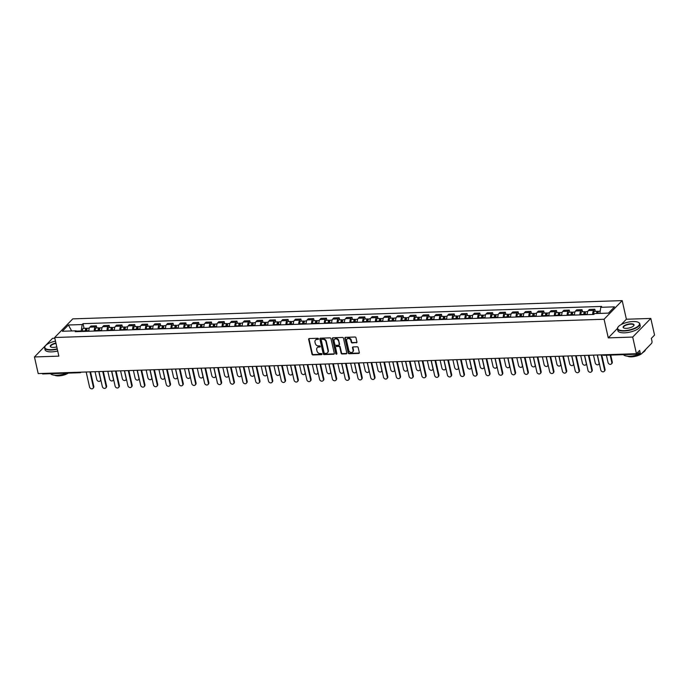 <?xml version="1.0" encoding="UTF-8"?>
<svg xmlns="http://www.w3.org/2000/svg" width="689" height="689" viewBox="0 0 689 689"><rect width="100%" height="100%" fill="white"/><g stroke="black" fill="none" stroke-linecap="round" stroke-linejoin="round"><path stroke-width="1.03" d="M318.516 338.816A0.629 0.517 -135.8 0 0 317.827 338.265L309.283 338.549A0.896 0.741 -135.8 0 0 308.663 339.393L311.988 354.155A0.896 0.741 -135.8 0 0 312.978 354.947L321.522 354.663A0.629 0.517 -135.8 0 0 321.263 353.517L320.161 353.552A2.877 2.368 -135.8 0 1 316.992 351.011L316.716 349.788A2.877 2.368 -135.8 0 1 317.224 347.695A2.877 2.368 -135.8 0 1 318.697 347.075L319.799 347.041A0.629 0.517 -135.8 0 0 319.541 345.887L318.439 345.93A2.877 2.368 -135.8 0 1 315.269 343.389L314.994 342.157A2.877 2.368 -135.8 0 1 315.51 340.065A2.877 2.368 -135.8 0 1 316.974 339.444L318.085 339.41A0.629 0.517 -135.8 0 0 318.516 338.816M356.299 342.812A0.896 0.741 -135.8 0 0 356.919 341.959L355.989 337.817A0.896 0.741 -135.8 0 0 354.999 337.024L345.508 337.343A0.896 0.741 -135.8 0 0 344.888 338.187L348.221 352.949A0.896 0.741 -135.8 0 0 349.202 353.741L358.693 353.431A0.896 0.741 -135.8 0 0 359.313 352.579L358.185 347.583A0.896 0.741 -135.8 0 0 357.195 346.782L353.138 346.92A0.896 0.741 -135.8 0 0 352.518 347.764L353.078 350.253A2.403 1.981 -135.8 0 1 348.772 350.391L346.584 340.676A2.403 1.981 -135.8 0 1 350.882 340.53L351.252 342.149A0.896 0.741 -135.8 0 0 352.243 342.941L356.661 342.433A0.896 0.741 -135.8 0 0 356.902 342.39M604.081 319.248L608.275 337.877L632.691 337.067L636.438 353.698L38.196 373.584L34.45 356.954L58.866 356.144L54.664 337.507L604.081 319.248L622.193 300.611L72.776 318.869L54.664 337.507M330.978 338.652A0.896 0.741 -135.8 0 0 329.988 337.86L320.497 338.17A0.896 0.741 -135.8 0 0 319.877 339.022L323.21 353.784A0.896 0.741 -135.8 0 0 324.192 354.577L333.683 354.258A0.896 0.741 -135.8 0 0 334.303 353.414L330.978 338.652M333.002 337.756L342.493 337.438A0.896 0.741 -135.8 0 1 343.484 338.239L346.808 353.001A0.896 0.741 -135.8 0 1 346.188 353.845L342.132 353.982A0.896 0.741 -135.8 0 1 341.141 353.19L339.789 347.196A0.896 0.741 -135.8 0 0 338.799 346.403L336.111 346.498A0.896 0.741 -135.8 0 0 335.491 347.342L336.895 353.578A0.629 0.517 -135.8 0 1 335.767 353.612L332.382 338.6A0.896 0.741 -135.8 0 1 333.002 337.756M632.691 337.067L650.804 318.43L654.55 335.061L651.346 338.359L651.932 340.943A1.834 0.818 88.1 0 1 651.579 343.363L641.33 353.913A1.834 0.818 88.1 0 1 641.011 354.068L603.9 355.309A1.834 0.818 -91.9 0 1 603.314 354.801M54.827 338.239L52.562 338.316L34.45 356.954M650.804 318.43L626.387 319.24L622.193 300.611M636.438 353.698L639.642 350.4L640.227 352.992A1.834 0.818 88.1 0 0 641.011 354.068M79.295 372.215A1.834 0.818 -91.9 0 0 79.89 372.723A1.834 1.834 0 0 0 81.138 372.172A1.834 1.507 -135.8 0 0 81.156 372.155L81.138 372.172A1.834 1.507 -135.8 0 1 80.2 372.568A1.834 0.818 -91.9 0 1 79.89 372.723L42.77 373.955A1.834 0.818 -91.9 0 1 42.184 373.447M94.281 331.056A4.212 1.878 -91.9 0 1 95.28 326.974L89.871 327.154A4.212 1.878 88.1 0 0 88.872 331.228M89.871 327.154L90.974 326.018L96.382 325.837L96.856 327.921M95.28 326.974L96.382 325.837M109.637 327.499L109.163 325.415L103.755 325.596L102.652 326.732A4.212 1.878 88.1 0 0 101.653 330.806M107.062 330.625A4.212 1.878 -91.9 0 1 108.061 326.552L109.163 325.415M122.418 327.068L121.944 324.984L116.536 325.165L115.433 326.302A4.212 1.878 88.1 0 0 114.434 330.384M119.843 330.203A4.212 1.878 -91.9 0 1 120.842 326.121L121.944 324.984M135.199 326.646L134.725 324.562L129.317 324.743L128.214 325.88A4.212 1.878 88.1 0 0 127.215 329.953M132.624 329.781A4.212 1.878 -91.9 0 1 133.623 325.699L134.725 324.562M147.971 326.224L147.506 324.14L142.098 324.321L140.995 325.458A4.212 1.878 88.1 0 0 139.996 329.531M145.405 329.351A4.212 1.878 -91.9 0 1 146.404 325.277L147.506 324.14M160.752 325.794L160.287 323.709L154.879 323.89L153.776 325.027A4.212 1.878 88.1 0 0 152.777 329.109M158.186 328.929A4.212 1.878 -91.9 0 1 159.185 324.846L160.287 323.709M173.533 325.372L173.068 323.287L167.66 323.468L166.557 324.605A4.212 1.878 88.1 0 0 165.558 328.679M170.967 328.507A4.212 1.878 -91.9 0 1 171.966 324.424L173.068 323.287M186.314 324.95L185.849 322.865L180.44 323.046L179.338 324.183A4.212 1.878 88.1 0 0 178.339 328.257M183.748 328.076A4.212 1.878 -91.9 0 1 184.747 324.002L185.849 322.865M199.095 324.519L198.63 322.435L193.221 322.616L192.119 323.752A4.212 1.878 88.1 0 0 191.12 327.835M196.529 327.654A4.212 1.878 -91.9 0 1 197.528 323.572L198.63 322.435M211.876 324.097L211.411 322.013L206.002 322.194L204.9 323.33A4.212 1.878 88.1 0 0 203.901 327.404M209.31 327.232A4.212 1.878 -91.9 0 1 210.309 323.15L211.411 322.013M224.657 323.675L224.192 321.591L218.783 321.772L217.681 322.908A4.212 1.878 88.1 0 0 216.682 326.982M222.091 326.801A4.212 1.878 -91.9 0 1 223.09 322.728L224.192 321.591M237.438 323.244L236.973 321.16L231.564 321.341L230.462 322.478A4.212 1.878 88.1 0 0 229.463 326.56M234.871 326.379A4.212 1.878 -91.9 0 1 235.871 322.297L236.973 321.16M250.219 322.822L249.754 320.738L244.345 320.919L243.243 322.056A4.212 1.878 88.1 0 0 242.244 326.138M247.652 325.957A4.212 1.878 -91.9 0 1 248.651 321.875L249.754 320.738M263 322.4L262.535 320.316L257.126 320.497L256.024 321.634A4.212 1.878 88.1 0 0 255.025 325.708M260.433 325.527A4.212 1.878 -91.9 0 1 261.432 321.453L262.535 320.316M275.781 321.97L275.316 319.885L269.907 320.066L268.805 321.203A4.212 1.878 88.1 0 0 267.806 325.286M273.206 325.105A4.212 1.878 -91.9 0 1 274.213 321.022L275.316 319.885M288.562 321.548L288.097 319.463L282.688 319.644L281.586 320.781A4.212 1.878 88.1 0 0 280.587 324.863M285.987 324.683A4.212 1.878 -91.9 0 1 286.994 320.6L288.097 319.463M301.343 321.126L300.878 319.041L295.469 319.222L294.367 320.359A4.212 1.878 88.1 0 0 293.368 324.433M298.768 324.252A4.212 1.878 -91.9 0 1 299.767 320.178L300.878 319.041M314.124 320.695L313.659 318.611L308.25 318.792L307.148 319.929A4.212 1.878 88.1 0 0 306.149 324.011M311.549 323.83A4.212 1.878 -91.9 0 1 312.548 319.748L313.659 318.611M326.905 320.273L326.44 318.189L321.031 318.37L319.929 319.507A4.212 1.878 88.1 0 0 318.929 323.589M324.33 323.408A4.212 1.878 -91.9 0 1 325.329 319.326L326.44 318.189M339.686 319.851L339.221 317.767L333.812 317.948L332.709 319.085A4.212 1.878 88.1 0 0 331.71 323.158M337.11 322.977A4.212 1.878 -91.9 0 1 338.11 318.904L339.221 317.767M352.467 319.42L352.001 317.336L346.593 317.517L345.49 318.654A4.212 1.878 88.1 0 0 344.491 322.736M349.891 322.555A4.212 1.878 -91.9 0 1 350.89 318.473L352.001 317.336M365.248 318.998L364.782 316.914L359.374 317.095L358.271 318.232A4.212 1.878 88.1 0 0 357.272 322.314M362.672 322.133A4.212 1.878 -91.9 0 1 363.671 318.051L364.782 316.914M378.028 318.576L377.563 316.492L372.155 316.673L371.052 317.81A4.212 1.878 88.1 0 0 370.053 321.884M375.453 321.703A4.212 1.878 -91.9 0 1 376.452 317.629L377.563 316.492M390.809 318.146L390.344 316.062L384.936 316.242L383.833 317.379A4.212 1.878 88.1 0 0 382.834 321.462M388.234 321.281A4.212 1.878 -91.9 0 1 389.233 317.198L390.344 316.062M403.59 317.724L403.125 315.64L397.717 315.82L396.614 316.957A4.212 1.878 88.1 0 0 395.615 321.04M401.015 320.859A4.212 1.878 -91.9 0 1 402.014 316.776L403.125 315.64M416.371 317.302L415.906 315.217L410.498 315.398L409.395 316.535A4.212 1.878 88.1 0 0 408.388 320.609M413.796 320.428A4.212 1.878 -91.9 0 1 414.795 316.354L415.906 315.217M429.152 316.871L428.687 314.787L423.279 314.968L422.168 316.105A4.212 1.878 88.1 0 0 421.168 320.187M426.577 320.006A4.212 1.878 -91.9 0 1 427.576 315.924L428.687 314.787M441.933 316.449L441.468 314.365L436.059 314.546L434.948 315.683A4.212 1.878 88.1 0 0 433.949 319.765M439.358 319.584A4.212 1.878 -91.9 0 1 440.357 315.502L441.468 314.365M454.714 316.027L454.249 313.943L448.84 314.124L447.729 315.261A4.212 1.878 88.1 0 0 446.73 319.334M452.139 319.153A4.212 1.878 -91.9 0 1 453.138 315.08L454.249 313.943M467.495 315.596L467.03 313.512L461.621 313.693L460.51 314.83A4.212 1.878 88.1 0 0 459.511 318.912M464.92 318.731A4.212 1.878 -91.9 0 1 465.919 314.649L467.03 313.512M480.276 315.174L479.811 313.09L474.402 313.271L473.291 314.408A4.212 1.878 88.1 0 0 472.292 318.49M477.701 318.309A4.212 1.878 -91.9 0 1 478.7 314.227L479.811 313.09M493.057 314.752L492.592 312.668L487.183 312.849L486.072 313.986A4.212 1.878 88.1 0 0 485.073 318.06M490.482 317.879A4.212 1.878 -91.9 0 1 491.481 313.805L492.592 312.668M505.838 314.322L505.373 312.238L499.964 312.418L498.853 313.555A4.212 1.878 88.1 0 0 497.854 317.638M503.263 317.457A4.212 1.878 -91.9 0 1 504.262 313.374L505.373 312.238M518.619 313.9L518.154 311.816L512.745 311.996L511.634 313.133A4.212 1.878 88.1 0 0 510.635 317.216M516.044 317.035A4.212 1.878 -91.9 0 1 517.043 312.952L518.154 311.816M531.4 313.478L530.926 311.394L525.526 311.574L524.415 312.711A4.212 1.878 88.1 0 0 523.416 316.785M528.825 316.604A4.212 1.878 -91.9 0 1 529.824 312.53L530.926 311.394M544.181 313.047L543.707 310.963L538.307 311.144L537.196 312.281A4.212 1.878 88.1 0 0 536.197 316.363M541.606 316.182A4.212 1.878 -91.9 0 1 542.605 312.1L543.707 310.963M556.962 312.625L556.488 310.541L551.088 310.722L549.977 311.859A4.212 1.878 88.1 0 0 548.978 315.941M554.387 315.76A4.212 1.878 -91.9 0 1 555.386 311.678L556.488 310.541M569.743 312.203L569.269 310.119L563.869 310.3L562.758 311.437A4.212 1.878 88.1 0 0 561.759 315.51M567.168 315.329A4.212 1.878 -91.9 0 1 568.167 311.256L569.269 310.119M582.524 311.772L582.05 309.688L576.65 309.869L575.539 311.006A4.212 1.878 88.1 0 0 574.54 315.088M579.949 314.907A4.212 1.878 -91.9 0 1 580.948 310.825L582.05 309.688M595.305 311.35L594.831 309.266L589.431 309.447L588.32 310.584A4.212 1.878 88.1 0 0 587.321 314.666M592.729 314.485A4.212 1.878 -91.9 0 1 593.729 310.403L594.831 309.266M81.362 331.478L81.242 330.953L76.436 331.108M77.047 331.624L76.083 330.806L62.32 331.271L68.4 325.001L82.163 324.545L81.242 330.953M599.895 313.4L600.774 307.311L601.626 306.433L83.016 323.675L82.163 324.545M600.774 307.311L614.536 306.846L608.447 313.116L594.685 313.573L593.832 314.442L75.23 331.685L76.083 330.806M608.275 337.877L617.439 328.455M621.245 324.536L626.387 319.24M84.075 328.343L83.016 323.675M68.4 325.001L71.656 330.953M318.525 339.031A0.629 0.517 -135.8 0 1 318.447 339.04L317.336 339.074A2.877 2.368 -135.8 0 0 315.872 339.694A2.877 2.368 -135.8 0 0 315.7 339.892M317.422 347.523A2.877 2.368 -135.8 0 1 317.586 347.325A2.877 2.368 -135.8 0 1 319.059 346.705L320.161 346.662A0.629 0.517 -135.8 0 0 320.247 346.653M309.042 338.592A0.896 0.741 -135.8 0 0 309.025 339.022L312.35 353.784A0.896 0.741 -135.8 0 0 313.34 354.577L321.884 354.292A0.629 0.517 -135.8 0 0 321.961 354.284M320.264 338.221A0.896 0.741 -135.8 0 0 320.239 338.643L323.572 353.414A0.896 0.741 -135.8 0 0 324.553 354.206L334.044 353.888A0.896 0.741 -135.8 0 0 334.286 353.845M321.642 339.289A0.629 0.517 -135.8 0 0 321.212 339.884L324.131 352.846A0.629 0.517 -135.8 0 0 324.82 353.397L325.983 353.362A2.877 2.368 -135.8 0 0 327.456 352.742A2.877 2.368 -135.8 0 0 327.973 350.649L325.975 341.796A2.877 2.368 -135.8 0 0 322.805 339.255L321.642 339.289L322.004 338.919A0.629 0.517 -135.8 0 0 321.565 339.298M327.628 352.544A2.877 2.368 -135.8 0 0 327.818 352.363A2.877 2.368 -135.8 0 0 328.334 350.279L327.973 350.649M322.004 338.919L323.167 338.876A2.877 2.368 -135.8 0 1 326.336 341.417L328.334 350.279M335.87 346.541A0.896 0.741 -135.8 0 1 336.473 346.119L339.16 346.033A0.896 0.741 -135.8 0 1 340.151 346.825L341.503 352.811A0.896 0.741 -135.8 0 0 342.493 353.603L346.55 353.474A0.896 0.741 -135.8 0 0 346.791 353.423M332.77 337.808A0.896 0.741 -135.8 0 0 332.744 338.23L336.129 353.242A0.629 0.517 -135.8 0 0 336.904 353.784M338.394 340.986A2.403 1.981 -135.8 0 0 334.087 341.133L334.863 344.552A0.896 0.741 -135.8 0 0 335.844 345.344L338.54 345.258A0.896 0.741 -135.8 0 0 339.16 344.414L338.755 340.616A2.403 1.981 -135.8 0 0 334.708 339.212M339.143 344.836A0.896 0.741 -135.8 0 0 339.522 344.035L339.16 344.414M338.755 340.616L339.522 344.035M347.204 338.755A2.403 1.981 -135.8 0 1 351.252 340.159L351.614 341.778A0.896 0.741 -135.8 0 0 352.604 342.571L356.661 342.433M352.811 351.795A2.403 1.981 -135.8 0 0 353.44 349.874L353.078 350.253M352.897 346.972A0.896 0.741 -135.8 0 0 352.88 347.394L353.44 349.874M345.275 337.386A0.896 0.741 -135.8 0 0 345.249 337.817L348.582 352.579A0.896 0.741 -135.8 0 0 349.564 353.371L359.055 353.061A0.896 0.741 -135.8 0 0 359.296 353.009M86.857 331.297L86.814 330.858A2.291 1.016 -91.9 0 1 87.736 328.222L89.269 328.171M95.03 371.69L96.796 379.536A2.101 1.731 -135.8 0 0 100.568 379.406L98.803 371.569M86.004 331.331L85.944 330.729A1.102 0.491 -91.9 0 1 86.383 329.463A1.102 0.491 -91.9 0 1 86.814 329.945M85.47 331.349L85.427 330.909A2.291 1.016 -91.9 0 1 86.349 328.274A2.291 1.016 -91.9 0 1 87.064 328.868M82.516 331.443L82.473 331.004A2.291 1.016 -91.9 0 1 83.395 328.369L86.349 328.274M100.887 380.147A2.101 1.731 44.2 0 1 100.663 380.449L100.189 380.939M90.517 371.845L93.79 386.374A2.101 1.731 44.2 0 1 93.42 387.907L92.946 388.389A2.101 1.731 -135.8 0 0 93.325 386.865L89.94 371.862M86.177 371.991L89.553 386.985A2.101 1.731 -135.8 0 0 92.946 388.389M99.638 330.875L99.595 330.436A2.291 1.016 -91.9 0 1 100.516 327.8L102.05 327.749M107.811 371.268L109.577 379.105A2.101 1.731 -135.8 0 0 113.349 378.984L111.584 371.147M98.785 330.901L98.725 330.298A1.102 0.491 -91.9 0 1 99.164 329.032A1.102 0.491 -91.9 0 1 99.595 329.523M98.251 330.918L98.208 330.479A2.291 1.016 -91.9 0 1 99.13 327.843A2.291 1.016 -91.9 0 1 99.845 328.438M95.297 331.021L95.254 330.582A2.291 1.016 -91.9 0 1 96.176 327.947L99.13 327.843M113.668 379.725A2.101 1.731 44.2 0 1 113.444 380.027L112.97 380.509M112.419 330.453L112.376 330.014A2.291 1.016 -91.9 0 1 113.297 327.37L114.83 327.327M120.592 370.846L122.358 378.683A2.101 1.731 -135.8 0 0 126.13 378.554L124.364 370.716M111.566 330.479L111.506 329.876A1.102 0.491 -91.9 0 1 111.945 328.61A1.102 0.491 -91.9 0 1 112.376 329.101M111.032 330.496L110.989 330.057A2.291 1.016 -91.9 0 1 111.911 327.421A2.291 1.016 -91.9 0 1 112.626 328.016M108.078 330.591L108.035 330.152A2.291 1.016 -91.9 0 1 108.957 327.516L111.911 327.421M126.449 379.303A2.101 1.731 44.2 0 1 126.225 379.605L125.751 380.087M125.2 330.022L125.157 329.583A2.291 1.016 -91.9 0 1 126.078 326.948L127.611 326.896M133.373 370.415L135.139 378.261A2.101 1.731 -135.8 0 0 138.911 378.132L137.145 370.294M124.347 330.057L124.287 329.454A1.102 0.491 -91.9 0 1 124.726 328.188A1.102 0.491 -91.9 0 1 125.157 328.67M123.813 330.074L123.77 329.635A2.291 1.016 -91.9 0 1 124.692 326.999A2.291 1.016 -91.9 0 1 125.407 327.594M120.859 330.169L120.816 329.73A2.291 1.016 -91.9 0 1 121.738 327.094L124.692 326.999M139.23 378.872A2.101 1.731 44.2 0 1 139.006 379.174L138.532 379.665M103.298 371.423L106.571 385.952A2.101 1.731 44.2 0 1 106.201 387.485L105.727 387.967A2.101 1.731 -135.8 0 0 106.106 386.434L102.721 371.44M98.958 371.56L102.334 386.563A2.101 1.731 -135.8 0 0 105.727 387.967M116.079 370.992L119.352 385.53A2.101 1.731 44.2 0 1 118.982 387.054L118.508 387.545A2.101 1.731 -135.8 0 0 118.887 386.012L115.502 371.009M111.739 371.138L115.115 386.141A2.101 1.731 -135.8 0 0 118.508 387.545M128.86 370.57L132.133 385.099A2.101 1.731 44.2 0 1 131.763 386.632L131.289 387.115A2.101 1.731 -135.8 0 0 131.668 385.59L128.283 370.587M124.52 370.716L127.896 385.711A2.101 1.731 -135.8 0 0 131.289 387.115M55.482 341.15A11.17 3.936 -12.7 0 0 45.319 345.947A11.17 3.936 -12.7 0 0 51.313 349.676A11.17 3.936 -12.7 0 0 57.213 348.823M57.29 349.168A11.446 4.039 167.3 0 1 51.262 350.038A11.446 4.039 167.3 0 1 44.63 347.893A11.446 4.039 167.3 0 1 45.121 346.222A11.446 4.039 167.3 0 1 45.224 346.085M56.782 346.894A5.581 1.972 167.3 0 1 53.527 347.402A5.581 1.972 167.3 0 1 50.848 346.989A5.581 1.972 167.3 0 1 55.921 343.079M55.998 343.423A5.305 1.869 -12.7 0 0 50.616 346.541A5.305 1.869 -12.7 0 0 51.012 347.067M66.893 373.154A11.446 4.039 167.3 0 1 56.946 375.272A11.446 4.039 167.3 0 1 50.581 373.696M68.271 373.111A8.242 2.902 167.3 0 1 58.651 375.884A8.242 2.902 167.3 0 1 54.595 375.212M57.704 351.002A11.446 4.039 167.3 0 1 51.675 351.872A11.446 4.039 167.3 0 1 45.043 349.728L44.63 347.893M624.156 330.634A11.17 3.936 -12.7 0 0 636.49 327.301A11.17 3.936 -12.7 0 0 638.341 322.357A11.17 3.936 -12.7 0 0 632.993 321.53A11.17 3.936 -12.7 0 0 618.162 326.905A11.17 3.936 -12.7 0 0 624.156 330.634M638.488 322.443A11.446 4.039 167.3 0 1 638.634 322.521A11.446 4.039 167.3 0 1 639.797 323.821A11.446 4.039 167.3 0 1 624.105 330.996A11.446 4.039 167.3 0 1 617.473 328.851A11.446 4.039 167.3 0 1 617.964 327.18A11.446 4.039 167.3 0 1 618.067 327.042M626.37 328.36A5.581 1.972 167.3 0 1 623.691 327.947A5.581 1.972 167.3 0 1 624.622 325.475A5.581 1.972 167.3 0 1 630.788 323.804A5.581 1.972 167.3 0 1 633.785 325.673A5.581 1.972 167.3 0 1 626.37 328.36M633.673 325.811A5.305 1.869 -12.7 0 0 633.811 325.165A5.305 1.869 -12.7 0 0 630.736 324.174A5.305 1.869 -12.7 0 0 623.45 327.499A5.305 1.869 -12.7 0 0 623.855 328.024M645.498 349.624A11.446 4.039 167.3 0 1 642.337 352.871M639.736 354.112A11.446 4.039 167.3 0 1 629.789 356.23A11.446 4.039 167.3 0 1 623.424 354.654M642.518 352.768A8.242 2.902 167.3 0 1 641.313 353.931M641.158 354.034A8.242 2.902 167.3 0 1 631.494 356.842A8.242 2.902 167.3 0 1 627.438 356.17M639.797 323.821L640.21 325.656A11.446 4.039 167.3 0 1 624.518 332.83A11.446 4.039 167.3 0 1 617.887 330.686L617.473 328.851M137.981 329.6L137.938 329.161A2.291 1.016 -91.9 0 1 138.859 326.526L140.392 326.474M146.154 369.993L147.92 377.83A2.101 1.731 -135.8 0 0 151.692 377.71L149.926 369.872M137.128 329.626L137.068 329.023A1.102 0.491 -91.9 0 1 137.507 327.757A1.102 0.491 -91.9 0 1 137.938 328.248M136.594 329.643L136.551 329.204A2.291 1.016 -91.9 0 1 137.473 326.569A2.291 1.016 -91.9 0 1 138.188 327.163M133.64 329.747L133.597 329.308A2.291 1.016 -91.9 0 1 134.519 326.672L137.473 326.569M152.011 378.45A2.101 1.731 44.2 0 1 151.787 378.752L151.313 379.234M150.762 329.178L150.719 328.739A2.291 1.016 -91.9 0 1 151.64 326.095L153.173 326.052M158.935 369.571L160.701 377.408A2.101 1.731 -135.8 0 0 164.473 377.279L162.707 369.442M149.909 329.204L149.849 328.601A1.102 0.491 -91.9 0 1 150.288 327.335A1.102 0.491 -91.9 0 1 150.719 327.826M149.367 329.221L149.332 328.782A2.291 1.016 -91.9 0 1 150.254 326.147A2.291 1.016 -91.9 0 1 150.969 326.741M146.421 329.316L146.378 328.877A2.291 1.016 -91.9 0 1 147.3 326.241L150.254 326.147M164.792 378.028A2.101 1.731 44.2 0 1 164.568 378.33L164.094 378.812M141.641 370.148L144.914 384.677A2.101 1.731 44.2 0 1 144.544 386.21L144.07 386.693A2.101 1.731 -135.8 0 0 144.449 385.16L141.064 370.165M137.3 370.286L140.677 385.289A2.101 1.731 -135.8 0 0 144.07 386.693M154.422 369.717L157.695 384.255A2.101 1.731 44.2 0 1 157.325 385.78L156.851 386.271A2.101 1.731 -135.8 0 0 157.23 384.738L153.845 369.735M150.073 369.864L153.458 384.867A2.101 1.731 -135.8 0 0 156.851 386.271M163.543 328.748L163.5 328.308A2.291 1.016 -91.9 0 1 164.421 325.673L165.954 325.621M171.716 369.14L173.482 376.986A2.101 1.731 -135.8 0 0 177.254 376.857L175.488 369.02M162.69 328.782L162.63 328.179A1.102 0.491 -91.9 0 1 163.069 326.913A1.102 0.491 -91.9 0 1 163.5 327.396M162.148 328.799L162.113 328.36A2.291 1.016 -91.9 0 1 163.035 325.725A2.291 1.016 -91.9 0 1 163.749 326.319M159.202 328.894L159.159 328.455A2.291 1.016 -91.9 0 1 160.081 325.819L163.035 325.725M177.573 377.598A2.101 1.731 44.2 0 1 177.349 377.899L176.875 378.39M167.203 369.295L170.476 383.825A2.101 1.731 44.2 0 1 170.105 385.358L169.632 385.84A2.101 1.731 -135.8 0 0 170.011 384.316L166.626 369.313M162.854 369.442L166.238 384.436A2.101 1.731 -135.8 0 0 169.632 385.84M176.324 328.326L176.281 327.886A2.291 1.016 -91.9 0 1 177.202 325.251L178.735 325.199M184.497 368.718L186.263 376.556A2.101 1.731 -135.8 0 0 190.035 376.435L188.269 368.598M175.471 328.352L175.411 327.749A1.102 0.491 -91.9 0 1 175.85 326.483A1.102 0.491 -91.9 0 1 176.281 326.974M174.928 328.369L174.894 327.93A2.291 1.016 -91.9 0 1 175.816 325.294A2.291 1.016 -91.9 0 1 176.53 325.888M171.983 328.472L171.94 328.033A2.291 1.016 -91.9 0 1 172.861 325.397L175.816 325.294M190.353 377.176A2.101 1.731 44.2 0 1 190.13 377.477L189.656 377.96M179.984 368.873L183.257 383.403A2.101 1.731 44.2 0 1 182.886 384.936L182.413 385.418A2.101 1.731 -135.8 0 0 182.792 383.885L179.407 368.891M175.635 369.011L179.019 384.014A2.101 1.731 -135.8 0 0 182.413 385.418M189.105 327.904L189.062 327.464A2.291 1.016 -91.9 0 1 189.983 324.82L191.516 324.777M197.278 368.296L199.043 376.134A2.101 1.731 -135.8 0 0 202.816 376.005L201.05 368.167M188.243 327.93L188.192 327.327A1.102 0.491 -91.9 0 1 188.631 326.061A1.102 0.491 -91.9 0 1 189.062 326.552M187.709 327.947L187.675 327.508A2.291 1.016 -91.9 0 1 188.597 324.872A2.291 1.016 -91.9 0 1 189.311 325.466M184.764 328.042L184.721 327.602A2.291 1.016 -91.9 0 1 185.642 324.967L188.597 324.872M203.134 376.754A2.101 1.731 44.2 0 1 202.91 377.055L202.437 377.538M192.765 368.443L196.038 382.981A2.101 1.731 44.2 0 1 195.667 384.505L195.194 384.996A2.101 1.731 -135.8 0 0 195.573 383.463L192.188 368.46M188.416 368.589L191.8 383.592A2.101 1.731 -135.8 0 0 195.194 384.996M201.886 327.473L201.843 327.034A2.291 1.016 -91.9 0 1 202.764 324.398L204.297 324.347M210.059 367.866L211.824 375.712A2.101 1.731 -135.8 0 0 215.597 375.583L213.831 367.745M201.024 327.508L200.973 326.905A1.102 0.491 -91.9 0 1 201.412 325.639A1.102 0.491 -91.9 0 1 201.843 326.121M200.49 327.525L200.456 327.086A2.291 1.016 -91.9 0 1 201.377 324.45A2.291 1.016 -91.9 0 1 202.092 325.044M197.545 327.619L197.502 327.18A2.291 1.016 -91.9 0 1 198.423 324.545L201.377 324.45M215.915 376.323A2.101 1.731 44.2 0 1 215.691 376.625L215.218 377.116M205.546 368.021L208.819 382.55A2.101 1.731 44.2 0 1 208.448 384.083L207.975 384.565A2.101 1.731 -135.8 0 0 208.354 383.041L204.969 368.038M201.197 368.167L204.581 383.162A2.101 1.731 -135.8 0 0 207.975 384.565M214.667 327.051L214.623 326.612A2.291 1.016 -91.9 0 1 215.545 323.976L217.078 323.925M222.84 367.444L224.605 375.281A2.101 1.731 -135.8 0 0 228.378 375.161L226.612 367.323M213.805 327.077L213.754 326.474A1.102 0.491 -91.9 0 1 214.193 325.208A1.102 0.491 -91.9 0 1 214.623 325.699M213.271 327.094L213.237 326.655A2.291 1.016 -91.9 0 1 214.158 324.019A2.291 1.016 -91.9 0 1 214.873 324.614M210.326 327.197L210.283 326.758A2.291 1.016 -91.9 0 1 211.204 324.123L214.158 324.019M228.696 375.901A2.101 1.731 44.2 0 1 228.472 376.203L227.999 376.685M218.327 367.599L221.6 382.128A2.101 1.731 44.2 0 1 221.229 383.661L220.756 384.143A2.101 1.731 -135.8 0 0 221.126 382.61L217.75 367.616M213.978 367.737L217.362 382.739A2.101 1.731 -135.8 0 0 220.756 384.143M227.448 326.629L227.404 326.19A2.291 1.016 -91.9 0 1 228.326 323.554L229.859 323.503M235.621 367.022L237.386 374.859A2.101 1.731 -135.8 0 0 241.159 374.73L239.393 366.892M226.586 326.655L226.535 326.052A1.102 0.491 -91.9 0 1 226.974 324.786A1.102 0.491 -91.9 0 1 227.404 325.277M226.052 326.672L226.018 326.233A2.291 1.016 -91.9 0 1 226.939 323.597A2.291 1.016 -91.9 0 1 227.654 324.192M223.107 326.767L223.064 326.328A2.291 1.016 -91.9 0 1 223.985 323.692L226.939 323.597M241.477 375.479A2.101 1.731 44.2 0 1 241.253 375.781L240.78 376.263M231.108 367.168L234.381 381.706A2.101 1.731 44.2 0 1 234.01 383.23L233.537 383.721A2.101 1.731 -135.8 0 0 233.907 382.188L230.531 367.185M226.759 367.315L230.143 382.317A2.101 1.731 -135.8 0 0 233.537 383.721M240.228 326.198L240.185 325.759A2.291 1.016 -91.9 0 1 241.107 323.124L242.64 323.072M248.402 366.6L250.167 374.437A2.101 1.731 -135.8 0 0 253.94 374.308L252.174 366.47M239.367 326.233L239.316 325.63A1.102 0.491 -91.9 0 1 239.755 324.364A1.102 0.491 -91.9 0 1 240.185 324.846M238.833 326.25L238.799 325.811A2.291 1.016 -91.9 0 1 239.72 323.175A2.291 1.016 -91.9 0 1 240.435 323.77M235.888 326.345L235.845 325.906A2.291 1.016 -91.9 0 1 236.766 323.27L239.72 323.175M254.258 375.049A2.101 1.731 44.2 0 1 254.034 375.35L253.561 375.841M243.889 366.746L247.162 381.275A2.101 1.731 44.2 0 1 246.791 382.808L246.317 383.291A2.101 1.731 -135.8 0 0 246.688 381.766L243.312 366.763M239.539 366.892L242.924 381.887A2.101 1.731 -135.8 0 0 246.317 383.291M253.009 325.776L252.966 325.337A2.291 1.016 -91.9 0 1 253.888 322.702L255.421 322.65M261.183 366.169L262.948 374.006A2.101 1.731 -135.8 0 0 266.721 373.886L264.955 366.048M252.148 325.802L252.096 325.199A1.102 0.491 -91.9 0 1 252.536 323.933A1.102 0.491 -91.9 0 1 252.966 324.424M251.614 325.819L251.58 325.38A2.291 1.016 -91.9 0 1 252.501 322.745A2.291 1.016 -91.9 0 1 253.216 323.339M248.669 325.923L248.626 325.484A2.291 1.016 -91.9 0 1 249.547 322.848L252.501 322.745M267.039 374.627A2.101 1.731 44.2 0 1 266.815 374.928L266.342 375.41M256.67 366.324L259.942 380.853A2.101 1.731 44.2 0 1 259.572 382.386L259.098 382.869A2.101 1.731 -135.8 0 0 259.469 381.336L256.093 366.341M252.32 366.462L255.705 381.465A2.101 1.731 -135.8 0 0 259.098 382.869M265.79 325.354L265.747 324.915A2.291 1.016 -91.9 0 1 266.669 322.28L268.202 322.228M273.964 365.747L275.729 373.584A2.101 1.731 -135.8 0 0 279.501 373.455L277.736 365.618M264.929 325.38L264.877 324.777A1.102 0.491 -91.9 0 1 265.317 323.511A1.102 0.491 -91.9 0 1 265.747 324.002M264.395 325.397L264.352 324.958A2.291 1.016 -91.9 0 1 265.274 322.323A2.291 1.016 -91.9 0 1 265.997 322.917M261.45 325.492L261.407 325.053A2.291 1.016 -91.9 0 1 262.328 322.418L265.274 322.323M279.82 374.205A2.101 1.731 44.2 0 1 279.596 374.506L279.123 374.988M269.451 365.893L272.723 380.431A2.101 1.731 44.2 0 1 272.353 381.956L271.879 382.447A2.101 1.731 -135.8 0 0 272.25 380.914L268.874 365.911M265.101 366.04L268.486 381.043A2.101 1.731 -135.8 0 0 271.879 382.447M278.571 324.924L278.528 324.485A2.291 1.016 -91.9 0 1 279.45 321.849L280.983 321.797M286.745 365.325L288.51 373.162A2.101 1.731 -135.8 0 0 292.282 373.033L290.517 365.196M277.71 324.958L277.658 324.355A1.102 0.491 -91.9 0 1 278.098 323.089A1.102 0.491 -91.9 0 1 278.528 323.572M277.176 324.975L277.133 324.536A2.291 1.016 -91.9 0 1 278.055 321.901A2.291 1.016 -91.9 0 1 278.778 322.495M274.231 325.07L274.188 324.631A2.291 1.016 -91.9 0 1 275.109 321.996L278.055 321.901M292.601 373.774A2.101 1.731 44.2 0 1 292.377 374.075L291.903 374.566M282.232 365.471L285.504 380.001A2.101 1.731 44.2 0 1 285.134 381.534L284.66 382.016A2.101 1.731 -135.8 0 0 285.031 380.492L281.655 365.489M277.882 365.618L281.267 380.612A2.101 1.731 -135.8 0 0 284.66 382.016M291.352 324.502L291.309 324.063A2.291 1.016 -91.9 0 1 292.231 321.427L293.764 321.375M299.526 364.894L301.291 372.732A2.101 1.731 -135.8 0 0 305.063 372.611L303.289 364.774M290.491 324.528L290.439 323.925A1.102 0.491 -91.9 0 1 290.879 322.659A1.102 0.491 -91.9 0 1 291.309 323.15M289.957 324.545L289.914 324.106A2.291 1.016 -91.9 0 1 290.836 321.47A2.291 1.016 -91.9 0 1 291.559 322.064M287.012 324.648L286.968 324.209A2.291 1.016 -91.9 0 1 287.89 321.574L290.836 321.47M305.382 373.352A2.101 1.731 44.2 0 1 305.158 373.653L304.684 374.136M295.013 365.049L298.285 379.579A2.101 1.731 44.2 0 1 297.915 381.112L297.441 381.594A2.101 1.731 -135.8 0 0 297.812 380.061L294.436 365.067M290.663 365.187L294.048 380.19A2.101 1.731 -135.8 0 0 297.441 381.594M304.133 324.08L304.09 323.641A2.291 1.016 -91.9 0 1 305.012 321.005L306.545 320.953M312.306 364.472L314.072 372.31A2.101 1.731 -135.8 0 0 317.844 372.181L316.07 364.343M303.272 324.106L303.22 323.503A1.102 0.491 -91.9 0 1 303.66 322.237A1.102 0.491 -91.9 0 1 304.09 322.728M302.738 324.123L302.695 323.684A2.291 1.016 -91.9 0 1 303.616 321.048A2.291 1.016 -91.9 0 1 304.34 321.642M299.793 324.218L299.749 323.778A2.291 1.016 -91.9 0 1 300.671 321.143L303.616 321.048M318.163 372.93A2.101 1.731 44.2 0 1 317.939 373.231L317.465 373.714M307.794 364.619L311.066 379.157A2.101 1.731 44.2 0 1 310.696 380.681L310.222 381.172A2.101 1.731 -135.8 0 0 310.593 379.639L307.216 364.636M303.444 364.765L306.829 379.768A2.101 1.731 -135.8 0 0 310.222 381.172M316.914 323.649L316.871 323.21A2.291 1.016 -91.9 0 1 317.793 320.574L319.326 320.523M325.087 364.05L326.853 371.888A2.101 1.731 -135.8 0 0 330.625 371.759L328.851 363.921M316.053 323.684L316.001 323.081A1.102 0.491 -91.9 0 1 316.44 321.815A1.102 0.491 -91.9 0 1 316.871 322.297M315.519 323.701L315.476 323.262A2.291 1.016 -91.9 0 1 316.397 320.626A2.291 1.016 -91.9 0 1 317.121 321.22M312.573 323.796L312.53 323.356A2.291 1.016 -91.9 0 1 313.452 320.721L316.397 320.626M330.944 372.499A2.101 1.731 44.2 0 1 330.72 372.801L330.246 373.292M320.574 364.197L323.847 378.735A2.101 1.731 44.2 0 1 323.477 380.259L323.003 380.741A2.101 1.731 -135.8 0 0 323.374 379.217L319.997 364.214M316.225 364.343L319.61 379.338A2.101 1.731 -135.8 0 0 323.003 380.741M329.695 323.227L329.652 322.788A2.291 1.016 -91.9 0 1 330.574 320.152L332.107 320.101M337.868 363.62L339.634 371.457A2.101 1.731 -135.8 0 0 343.406 371.337L341.632 363.499M328.834 323.253L328.782 322.65A1.102 0.491 -91.9 0 1 329.221 321.384A1.102 0.491 -91.9 0 1 329.652 321.875M328.3 323.27L328.257 322.831A2.291 1.016 -91.9 0 1 329.178 320.196A2.291 1.016 -91.9 0 1 329.902 320.79M325.354 323.374L325.311 322.934A2.291 1.016 -91.9 0 1 326.233 320.299L329.178 320.196M343.725 372.077A2.101 1.731 44.2 0 1 343.501 372.379L343.027 372.861M333.355 363.775L336.628 378.304A2.101 1.731 44.2 0 1 336.258 379.837L335.784 380.319A2.101 1.731 -135.8 0 0 336.154 378.786L332.778 363.792M329.006 363.913L332.391 378.916A2.101 1.731 -135.8 0 0 335.784 380.319M342.476 322.805L342.433 322.366A2.291 1.016 -91.9 0 1 343.355 319.73L344.888 319.679M350.649 363.198L352.415 371.035A2.101 1.731 -135.8 0 0 356.187 370.906L354.413 363.069M341.615 322.831L341.563 322.228A1.102 0.491 -91.9 0 1 342.002 320.962A1.102 0.491 -91.9 0 1 342.433 321.453M341.081 322.848L341.038 322.409A2.291 1.016 -91.9 0 1 341.959 319.774A2.291 1.016 -91.9 0 1 342.683 320.368M338.135 322.943L338.092 322.504A2.291 1.016 -91.9 0 1 339.014 319.868L341.959 319.774M356.506 371.655A2.101 1.731 44.2 0 1 356.282 371.957L355.808 372.439M346.136 363.344L349.409 377.882A2.101 1.731 44.2 0 1 349.039 379.406L348.565 379.897A2.101 1.731 -135.8 0 0 348.935 378.364L345.559 363.37M341.787 363.491L345.172 378.494A2.101 1.731 -135.8 0 0 348.565 379.897M355.257 322.374L355.214 321.935A2.291 1.016 -91.9 0 1 356.135 319.3L357.669 319.248M363.43 362.776L365.196 370.613A2.101 1.731 -135.8 0 0 368.968 370.484L367.194 362.647M354.396 322.409L354.344 321.806A1.102 0.491 -91.9 0 1 354.783 320.54A1.102 0.491 -91.9 0 1 355.214 321.022M353.862 322.426L353.819 321.987A2.291 1.016 -91.9 0 1 354.74 319.351A2.291 1.016 -91.9 0 1 355.464 319.946M350.916 322.521L350.873 322.082A2.291 1.016 -91.9 0 1 351.795 319.446L354.74 319.351M369.287 371.225A2.101 1.731 44.2 0 1 369.063 371.526L368.589 372.017M358.917 362.922L362.19 377.46A2.101 1.731 44.2 0 1 361.82 378.984L361.346 379.467A2.101 1.731 -135.8 0 0 361.716 377.942L358.34 362.939M354.568 363.069L357.953 378.063A2.101 1.731 -135.8 0 0 361.346 379.467M368.038 321.952L367.995 321.513A2.291 1.016 -91.9 0 1 368.916 318.878L370.449 318.826M376.211 362.345L377.977 370.182A2.101 1.731 -135.8 0 0 381.749 370.062L379.975 362.225M367.177 321.978L367.125 321.375A1.102 0.491 -91.9 0 1 367.564 320.109A1.102 0.491 -91.9 0 1 367.995 320.6M366.643 321.996L366.6 321.556A2.291 1.016 -91.9 0 1 367.521 318.921A2.291 1.016 -91.9 0 1 368.245 319.515M363.697 322.099L363.654 321.66A2.291 1.016 -91.9 0 1 364.576 319.024L367.521 318.921M382.068 370.803A2.101 1.731 44.2 0 1 381.844 371.104L381.37 371.586M371.698 362.5L374.971 377.029A2.101 1.731 44.2 0 1 374.601 378.562L374.127 379.045A2.101 1.731 -135.8 0 0 374.497 377.512L371.121 362.517M367.349 362.638L370.734 377.641A2.101 1.731 -135.8 0 0 374.127 379.045M380.819 321.53L380.776 321.091A2.291 1.016 -91.9 0 1 381.697 318.456L383.23 318.404M388.992 361.923L390.758 369.76A2.101 1.731 -135.8 0 0 394.521 369.631L392.756 361.794M379.958 321.556L379.906 320.953A1.102 0.491 -91.9 0 1 380.345 319.687A1.102 0.491 -91.9 0 1 380.776 320.178M379.424 321.574L379.381 321.134A2.291 1.016 -91.9 0 1 380.302 318.499A2.291 1.016 -91.9 0 1 381.026 319.093M376.478 321.668L376.435 321.229A2.291 1.016 -91.9 0 1 377.357 318.594L380.302 318.499M394.849 370.381A2.101 1.731 44.2 0 1 394.625 370.682L394.151 371.164M384.479 362.069L387.752 376.607A2.101 1.731 44.2 0 1 387.373 378.132L386.908 378.623A2.101 1.731 -135.8 0 0 387.278 377.09L383.902 362.095M380.13 362.216L383.515 377.219A2.101 1.731 -135.8 0 0 386.908 378.623M393.6 321.1L393.557 320.661A2.291 1.016 -91.9 0 1 394.478 318.025L396.011 317.974M401.773 361.501L403.539 369.338A2.101 1.731 -135.8 0 0 407.302 369.209L405.537 361.372M392.739 321.134L392.687 320.531A1.102 0.491 -91.9 0 1 393.126 319.265A1.102 0.491 -91.9 0 1 393.548 319.748M392.205 321.152L392.162 320.712A2.291 1.016 -91.9 0 1 393.083 318.077A2.291 1.016 -91.9 0 1 393.807 318.671M389.259 321.246L389.216 320.807A2.291 1.016 -91.9 0 1 390.138 318.172L393.083 318.077M407.63 369.95A2.101 1.731 44.2 0 1 407.406 370.26L406.932 370.742M397.26 361.647L400.533 376.185A2.101 1.731 44.2 0 1 400.154 377.71L399.689 378.192A2.101 1.731 -135.8 0 0 400.059 376.668L396.683 361.665M392.911 361.794L396.296 376.788A2.101 1.731 -135.8 0 0 399.689 378.192M406.381 320.678L406.338 320.239A2.291 1.016 -91.9 0 1 407.259 317.603L408.792 317.551M414.554 361.07L416.32 368.908A2.101 1.731 -135.8 0 0 420.083 368.787L418.318 360.95M405.52 320.704L405.468 320.101A1.102 0.491 -91.9 0 1 405.907 318.835A1.102 0.491 -91.9 0 1 406.329 319.326M404.986 320.721L404.943 320.282A2.291 1.016 -91.9 0 1 405.864 317.646A2.291 1.016 -91.9 0 1 406.588 318.24M402.04 320.824L401.997 320.385A2.291 1.016 -91.9 0 1 402.919 317.75L405.864 317.646M420.411 369.528A2.101 1.731 44.2 0 1 420.187 369.829L419.713 370.312M410.041 361.225L413.314 375.755A2.101 1.731 44.2 0 1 412.935 377.288L412.47 377.77A2.101 1.731 -135.8 0 0 412.84 376.237L409.464 361.243M405.692 361.363L409.077 376.366A2.101 1.731 -135.8 0 0 412.47 377.77M419.162 320.256L419.119 319.817A2.291 1.016 -91.9 0 1 420.04 317.181L421.573 317.129M427.335 360.648L429.101 368.486A2.101 1.731 -135.8 0 0 432.864 368.357L431.099 360.519M418.301 320.282L418.249 319.679A1.102 0.491 -91.9 0 1 418.688 318.413A1.102 0.491 -91.9 0 1 419.11 318.904M417.767 320.299L417.723 319.86A2.291 1.016 -91.9 0 1 418.645 317.224A2.291 1.016 -91.9 0 1 419.368 317.818M414.821 320.394L414.778 319.954A2.291 1.016 -91.9 0 1 415.7 317.319L418.645 317.224M433.192 369.106A2.101 1.731 44.2 0 1 432.968 369.407L432.494 369.89M422.822 360.795L426.095 375.333A2.101 1.731 44.2 0 1 425.716 376.866L425.251 377.348A2.101 1.731 -135.8 0 0 425.621 375.815L422.245 360.821M418.473 360.941L421.857 375.944A2.101 1.731 -135.8 0 0 425.251 377.348M431.943 319.825L431.9 319.386A2.291 1.016 -91.9 0 1 432.821 316.751L434.354 316.699M440.116 360.226L441.882 368.064A2.101 1.731 -135.8 0 0 445.645 367.935L443.88 360.097M431.081 319.86L431.03 319.257A1.102 0.491 -91.9 0 1 431.469 317.991A1.102 0.491 -91.9 0 1 431.891 318.473M430.547 319.877L430.504 319.438A2.291 1.016 -91.9 0 1 431.426 316.802A2.291 1.016 -91.9 0 1 432.149 317.396M427.602 319.972L427.559 319.532A2.291 1.016 -91.9 0 1 428.48 316.897L431.426 316.802M445.972 368.675A2.101 1.731 44.2 0 1 445.749 368.985L445.275 369.468M435.603 360.373L438.876 374.911A2.101 1.731 44.2 0 1 438.497 376.435L438.032 376.917A2.101 1.731 -135.8 0 0 438.402 375.393L435.026 360.39M431.254 360.519L434.638 375.514A2.101 1.731 -135.8 0 0 438.032 376.917M444.724 319.403L444.681 318.964A2.291 1.016 -91.9 0 1 445.602 316.329L447.135 316.277M452.897 359.796L454.662 367.633A2.101 1.731 -135.8 0 0 458.426 367.513L456.661 359.675M443.862 319.429L443.811 318.826A1.102 0.491 -91.9 0 1 444.25 317.56A1.102 0.491 -91.9 0 1 444.672 318.051M443.328 319.446L443.285 319.007A2.291 1.016 -91.9 0 1 444.207 316.372A2.291 1.016 -91.9 0 1 444.93 316.966M440.383 319.55L440.34 319.11A2.291 1.016 -91.9 0 1 441.261 316.475L444.207 316.372M458.753 368.253A2.101 1.731 44.2 0 1 458.529 368.555L458.056 369.037M448.384 359.951L451.657 374.48A2.101 1.731 44.2 0 1 451.278 376.013L450.813 376.495A2.101 1.731 -135.8 0 0 451.183 374.962L447.807 359.968M444.035 360.089L447.419 375.092A2.101 1.731 -135.8 0 0 450.813 376.495M457.505 318.981L457.462 318.542A2.291 1.016 -91.9 0 1 458.383 315.906L459.916 315.855M465.678 359.374L467.443 367.211A2.101 1.731 -135.8 0 0 471.207 367.082L469.442 359.245M456.643 319.007L456.583 318.404A1.102 0.491 -91.9 0 1 457.031 317.138A1.102 0.491 -91.9 0 1 457.453 317.629M456.109 319.024L456.066 318.585A2.291 1.016 -91.9 0 1 456.988 315.95A2.291 1.016 -91.9 0 1 457.711 316.544M453.164 319.119L453.121 318.68A2.291 1.016 -91.9 0 1 454.042 316.044L456.988 315.95M471.534 367.831A2.101 1.731 44.2 0 1 471.31 368.133L470.837 368.615M461.165 359.52L464.438 374.058A2.101 1.731 44.2 0 1 464.059 375.591L463.594 376.073A2.101 1.731 -135.8 0 0 463.964 374.54L460.588 359.546M456.816 359.667L460.2 374.67A2.101 1.731 -135.8 0 0 463.594 376.073M470.286 318.551L470.242 318.111A2.291 1.016 -91.9 0 1 471.164 315.476L472.697 315.424M478.459 358.952L480.224 366.789A2.101 1.731 -135.8 0 0 483.988 366.66L482.222 358.823M469.424 318.585L469.364 317.982A1.102 0.491 -91.9 0 1 469.812 316.716A1.102 0.491 -91.9 0 1 470.234 317.198M468.89 318.602L468.847 318.163A2.291 1.016 -91.9 0 1 469.769 315.528A2.291 1.016 -91.9 0 1 470.484 316.122M465.945 318.697L465.902 318.258A2.291 1.016 -91.9 0 1 466.823 315.622L469.769 315.528M484.315 367.401A2.101 1.731 44.2 0 1 484.091 367.711L483.618 368.193M473.946 359.098L477.219 373.636A2.101 1.731 44.2 0 1 476.84 375.161L476.375 375.643A2.101 1.731 -135.8 0 0 476.745 374.118L473.369 359.115M469.597 359.245L472.981 374.239A2.101 1.731 -135.8 0 0 476.375 375.643M483.067 318.129L483.023 317.689A2.291 1.016 -91.9 0 1 483.945 315.054L485.478 315.002M491.24 358.521L493.005 366.359A2.101 1.731 -135.8 0 0 496.769 366.238L495.003 358.401M482.205 318.154L482.145 317.551A1.102 0.491 -91.9 0 1 482.593 316.285A1.102 0.491 -91.9 0 1 483.015 316.776M481.671 318.172L481.628 317.732A2.291 1.016 -91.9 0 1 482.55 315.097A2.291 1.016 -91.9 0 1 483.265 315.691M478.726 318.275L478.683 317.836A2.291 1.016 -91.9 0 1 479.604 315.2L482.55 315.097M497.096 366.979A2.101 1.731 44.2 0 1 496.872 367.28L496.399 367.762M486.727 358.676L490 373.205A2.101 1.731 44.2 0 1 489.621 374.738L489.156 375.221A2.101 1.731 -135.8 0 0 489.526 373.688L486.15 358.693M482.378 358.814L485.762 373.817A2.101 1.731 -135.8 0 0 489.156 375.221M495.847 317.707L495.804 317.267A2.291 1.016 -91.9 0 1 496.726 314.632L498.259 314.58M504.021 358.099L505.786 365.937A2.101 1.731 -135.8 0 0 509.55 365.816L507.784 357.97M494.986 317.732L494.926 317.129A1.102 0.491 -91.9 0 1 495.374 315.863A1.102 0.491 -91.9 0 1 495.796 316.354M494.452 317.75L494.409 317.31A2.291 1.016 -91.9 0 1 495.331 314.675A2.291 1.016 -91.9 0 1 496.046 315.269M491.507 317.844L491.464 317.405A2.291 1.016 -91.9 0 1 492.385 314.77L495.331 314.675M509.877 366.557A2.101 1.731 44.2 0 1 509.653 366.858L509.18 367.34M499.508 358.246L502.781 372.783A2.101 1.731 44.2 0 1 502.402 374.316L501.936 374.799A2.101 1.731 -135.8 0 0 502.307 373.266L498.931 358.271M495.158 358.392L498.543 373.395A2.101 1.731 -135.8 0 0 501.936 374.799M508.628 317.276L508.585 316.837A2.291 1.016 -91.9 0 1 509.507 314.201L511.04 314.15M516.802 357.677L518.567 365.514A2.101 1.731 -135.8 0 0 522.331 365.385L520.565 357.548M507.767 317.31L507.707 316.707A1.102 0.491 -91.9 0 1 508.155 315.441A1.102 0.491 -91.9 0 1 508.577 315.924M507.233 317.328L507.19 316.888A2.291 1.016 -91.9 0 1 508.112 314.253A2.291 1.016 -91.9 0 1 508.826 314.847M504.288 317.422L504.245 316.983A2.291 1.016 -91.9 0 1 505.166 314.348L508.112 314.253M522.658 366.126A2.101 1.731 44.2 0 1 522.434 366.436L521.961 366.918M512.289 357.824L515.561 372.361A2.101 1.731 44.2 0 1 515.183 373.886L514.717 374.368A2.101 1.731 -135.8 0 0 515.088 372.844L511.712 357.841M507.939 357.97L511.324 372.964A2.101 1.731 -135.8 0 0 514.717 374.368M521.409 316.854L521.366 316.415A2.291 1.016 -91.9 0 1 522.288 313.779L523.821 313.728M529.583 357.246L531.348 365.084A2.101 1.731 -135.8 0 0 535.112 364.963L533.346 357.126M520.548 316.88L520.488 316.277A1.102 0.491 -91.9 0 1 520.936 315.011A1.102 0.491 -91.9 0 1 521.358 315.502M520.014 316.897L519.971 316.458A2.291 1.016 -91.9 0 1 520.893 313.822A2.291 1.016 -91.9 0 1 521.607 314.417M517.069 317L517.026 316.561A2.291 1.016 -91.9 0 1 517.947 313.926L520.893 313.822M535.439 365.704A2.101 1.731 44.2 0 1 535.215 366.005L534.742 366.488M525.061 357.402L528.342 371.931A2.101 1.731 44.2 0 1 527.963 373.464L527.498 373.946A2.101 1.731 -135.8 0 0 527.869 372.413L524.493 357.419M520.72 357.539L524.105 372.542A2.101 1.731 -135.8 0 0 527.498 373.946M534.19 316.432L534.147 315.993A2.291 1.016 -91.9 0 1 535.069 313.357L536.602 313.306M542.364 356.824L544.129 364.662A2.101 1.731 -135.8 0 0 547.893 364.541L546.127 356.695M533.329 316.458L533.269 315.855A1.102 0.491 -91.9 0 1 533.717 314.589A1.102 0.491 -91.9 0 1 534.139 315.08M532.795 316.475L532.752 316.036A2.291 1.016 -91.9 0 1 533.674 313.4A2.291 1.016 -91.9 0 1 534.388 313.995M529.85 316.57L529.807 316.13A2.291 1.016 -91.9 0 1 530.728 313.495L533.674 313.4M548.22 365.282A2.101 1.731 44.2 0 1 547.996 365.583L547.522 366.066M537.842 356.971L541.123 371.509A2.101 1.731 44.2 0 1 540.744 373.042L540.279 373.524A2.101 1.731 -135.8 0 0 540.65 371.991L537.274 356.997M533.501 357.117L536.886 372.12A2.101 1.731 -135.8 0 0 540.279 373.524M546.971 316.001L546.928 315.562A2.291 1.016 -91.9 0 1 547.85 312.927L549.383 312.875M555.145 356.402L556.91 364.24A2.101 1.731 -135.8 0 0 560.674 364.111L558.908 356.273M546.11 316.036L546.05 315.433A1.102 0.491 -91.9 0 1 546.498 314.167A1.102 0.491 -91.9 0 1 546.92 314.649M545.576 316.053L545.533 315.614A2.291 1.016 -91.9 0 1 546.455 312.978A2.291 1.016 -91.9 0 1 547.169 313.573M542.631 316.148L542.587 315.708A2.291 1.016 -91.9 0 1 543.509 313.073L546.455 312.978M561.001 364.851A2.101 1.731 44.2 0 1 560.768 365.161L560.303 365.644M550.623 356.549L553.904 371.087A2.101 1.731 44.2 0 1 553.525 372.611L553.06 373.093A2.101 1.731 -135.8 0 0 553.431 371.569L550.055 356.566M546.282 356.695L549.667 371.69A2.101 1.731 -135.8 0 0 553.06 373.093M559.752 315.579L559.709 315.14A2.291 1.016 -91.9 0 1 560.631 312.505L562.164 312.453M567.925 355.972L569.691 363.809A2.101 1.731 -135.8 0 0 573.455 363.689L571.689 355.851M558.891 315.605L558.831 315.002A1.102 0.491 -91.9 0 1 559.279 313.736A1.102 0.491 -91.9 0 1 559.701 314.227M558.357 315.622L558.314 315.183A2.291 1.016 -91.9 0 1 559.235 312.548A2.291 1.016 -91.9 0 1 559.95 313.151M555.412 315.726L555.368 315.286A2.291 1.016 -91.9 0 1 556.29 312.651L559.235 312.548M573.782 364.429A2.101 1.731 44.2 0 1 573.549 364.731L573.084 365.213M563.404 356.127L566.685 370.656A2.101 1.731 44.2 0 1 566.306 372.189L565.841 372.671A2.101 1.731 -135.8 0 0 566.212 371.147L562.835 356.144M559.063 356.265L562.439 371.268A2.101 1.731 -135.8 0 0 565.841 372.671M572.533 315.157L572.49 314.718A2.291 1.016 -91.9 0 1 573.412 312.083L574.945 312.031M580.706 355.55L582.472 363.387A2.101 1.731 -135.8 0 0 586.236 363.267L584.47 355.421M571.672 315.183L571.612 314.58A1.102 0.491 -91.9 0 1 572.059 313.314A1.102 0.491 -91.9 0 1 572.481 313.805M571.138 315.2L571.095 314.761A2.291 1.016 -91.9 0 1 572.016 312.126A2.291 1.016 -91.9 0 1 572.731 312.72M568.192 315.295L568.149 314.856A2.291 1.016 -91.9 0 1 569.071 312.22L572.016 312.126M586.563 364.007A2.101 1.731 44.2 0 1 586.33 364.309L585.865 364.791M576.185 355.696L579.466 370.234A2.101 1.731 44.2 0 1 579.087 371.767L578.622 372.249A2.101 1.731 -135.8 0 0 578.993 370.716L575.616 355.722M571.844 355.843L575.22 370.846A2.101 1.731 -135.8 0 0 578.622 372.249M585.314 314.727L585.271 314.287A2.291 1.016 -91.9 0 1 586.193 311.652L587.726 311.6M593.487 355.128L595.253 362.965A2.101 1.731 -135.8 0 0 599.017 362.836L597.251 354.999M584.453 314.761L584.393 314.158A1.102 0.491 -91.9 0 1 584.84 312.892A1.102 0.491 -91.9 0 1 585.262 313.374M583.919 314.778L583.876 314.339A2.291 1.016 -91.9 0 1 584.797 311.704A2.291 1.016 -91.9 0 1 585.512 312.298M580.973 314.873L580.93 314.434A2.291 1.016 -91.9 0 1 581.852 311.798L584.797 311.704M599.344 363.577A2.101 1.731 44.2 0 1 599.111 363.887L598.646 364.369M588.966 355.274L592.247 369.812A2.101 1.731 44.2 0 1 591.868 371.337L591.403 371.819A2.101 1.731 -135.8 0 0 591.773 370.294L588.397 355.291M584.625 355.421L588.001 370.415A2.101 1.731 -135.8 0 0 591.403 371.819M598.026 313.461A2.291 1.016 -91.9 0 1 598.974 311.23L600.214 311.187M606.38 355.223L608.034 362.535A2.101 1.731 -135.8 0 0 611.798 362.414L610.153 355.102M597.165 313.486A1.102 0.491 -91.9 0 1 597.621 312.462A1.102 0.491 -91.9 0 1 598.043 312.952M593.754 314.451L593.711 314.012A2.291 1.016 -91.9 0 1 594.633 311.376L597.578 311.273A2.291 1.016 -91.9 0 1 598.293 311.876M596.631 313.504A2.291 1.016 -91.9 0 1 597.578 311.273M610.73 355.076L612.271 361.932A2.101 1.731 44.2 0 1 611.892 363.456L611.427 363.938M601.747 354.852L605.028 369.382A2.101 1.731 44.2 0 1 604.649 370.915L604.184 371.397A2.101 1.731 -135.8 0 0 604.554 369.872L601.178 354.869M597.406 354.99L600.782 369.993A2.101 1.731 -135.8 0 0 604.184 371.397M580.948 310.825L575.539 311.006M568.167 311.256L562.758 311.437M555.386 311.678L549.977 311.859M542.605 312.1L537.196 312.281M529.824 312.53L524.415 312.711M517.043 312.952L511.634 313.133M504.262 313.374L498.853 313.555M491.481 313.805L486.072 313.986M478.7 314.227L473.291 314.408M465.919 314.649L460.51 314.83M453.138 315.08L447.729 315.261M440.357 315.502L434.948 315.683M427.576 315.924L422.168 316.105M414.795 316.354L409.395 316.535M402.014 316.776L396.614 316.957M389.233 317.198L383.833 317.379M376.452 317.629L371.052 317.81M363.671 318.051L358.271 318.232M350.89 318.473L345.49 318.654M338.11 318.904L332.709 319.085M325.329 319.326L319.929 319.507M312.548 319.748L307.148 319.929M299.767 320.178L294.367 320.359M286.994 320.6L281.586 320.781M274.213 321.022L268.805 321.203M261.432 321.453L256.024 321.634M248.651 321.875L243.243 322.056M235.871 322.297L230.462 322.478M223.09 322.728L217.681 322.908M210.309 323.15L204.9 323.33M197.528 323.572L192.119 323.752M184.747 324.002L179.338 324.183M171.966 324.424L166.557 324.605M159.185 324.846L153.776 325.027M146.404 325.277L140.995 325.458M133.623 325.699L128.214 325.88M120.842 326.121L115.433 326.302M108.061 326.552L102.652 326.732M593.729 310.403L588.32 310.584M637.024 353.095L640.227 352.992M86.814 330.858L88.855 330.789M85.961 330.143L86.805 330.109M82.473 331.004L85.427 330.909M93.325 386.865L93.79 386.374M99.595 330.436L101.636 330.367M98.742 329.712L99.586 329.686M95.254 330.582L98.208 330.479M112.376 330.014L114.417 329.945M111.523 329.29L112.367 329.264M108.035 330.152L110.989 330.057M125.157 329.583L127.198 329.514M124.304 328.868L125.14 328.834M120.816 329.73L123.77 329.635M106.106 386.434L106.571 385.952M118.887 386.012L119.352 385.53M131.668 385.59L132.133 385.099M137.938 329.161L139.979 329.092M137.085 328.438L137.921 328.412M133.597 329.308L136.551 329.204M150.719 328.739L152.76 328.67M149.866 328.016L150.702 327.99M146.378 328.877L149.332 328.782M144.449 385.16L144.914 384.677M157.23 384.738L157.695 384.255M163.5 328.308L165.541 328.24M162.647 327.594L163.482 327.559M159.159 328.455L162.113 328.36M170.011 384.316L170.476 383.825M176.281 327.886L178.322 327.818M175.428 327.163L176.263 327.137M171.94 328.033L174.894 327.93M182.792 383.885L183.257 383.403M189.062 327.464L191.103 327.396M188.209 326.741L189.044 326.715M184.721 327.602L187.675 327.508M195.573 383.463L196.038 382.981M201.843 327.034L203.884 326.965M200.99 326.319L201.825 326.285M197.502 327.18L200.456 327.086M208.354 383.041L208.819 382.55M214.623 326.612L216.665 326.543M213.771 325.888L214.606 325.863M210.283 326.758L213.237 326.655M221.126 382.61L221.6 382.128M227.404 326.19L229.446 326.121M226.552 325.466L227.387 325.441M223.064 326.328L226.018 326.233M233.907 382.188L234.381 381.706M240.185 325.759L242.227 325.69M239.333 325.044L240.168 325.01M235.845 325.906L238.799 325.811M246.688 381.766L247.162 381.275M252.966 325.337L255.008 325.268M252.114 324.614L252.949 324.588M248.626 325.484L251.58 325.38M259.469 381.336L259.942 380.853M265.747 324.915L267.788 324.846M264.895 324.192L265.73 324.166M261.407 325.053L264.352 324.958M272.25 380.914L272.723 380.431M278.528 324.485L280.569 324.416M277.667 323.77L278.511 323.735M274.188 324.631L277.133 324.536M285.031 380.492L285.504 380.001M291.309 324.063L293.35 323.994M290.448 323.339L291.292 323.313M286.968 324.209L289.914 324.106M297.812 380.061L298.285 379.579M304.09 323.641L306.131 323.572M303.229 322.917L304.073 322.891M299.749 323.778L302.695 323.684M310.593 379.639L311.066 379.157M316.871 323.21L318.912 323.141M316.01 322.495L316.854 322.461M312.53 323.356L315.476 323.262M323.374 379.217L323.847 378.735M329.652 322.788L331.693 322.719M328.791 322.064L329.635 322.039M325.311 322.934L328.257 322.831M336.154 378.786L336.628 378.304M342.433 322.366L344.474 322.297M341.572 321.642L342.416 321.617M338.092 322.504L341.038 322.409M348.935 378.364L349.409 377.882M355.214 321.935L357.255 321.866M354.353 321.22L355.197 321.186M350.873 322.082L353.819 321.987M361.716 377.942L362.19 377.46M367.995 321.513L370.036 321.444M367.134 320.79L367.978 320.764M363.654 321.66L366.6 321.556M374.497 377.512L374.971 377.029M380.776 321.091L382.817 321.022M379.915 320.368L380.759 320.342M376.435 321.229L379.381 321.134M387.278 377.09L387.752 376.607M393.557 320.661L395.598 320.592M392.696 319.946L393.54 319.911M389.216 320.807L392.162 320.712M400.059 376.668L400.533 376.185M406.338 320.239L408.379 320.17M405.476 319.515L406.321 319.489M401.997 320.385L404.943 320.282M412.84 376.237L413.314 375.755M419.119 319.817L421.16 319.748M418.257 319.093L419.101 319.067M414.778 319.954L417.723 319.86M425.621 375.815L426.095 375.333M431.9 319.386L433.941 319.317M431.038 318.671L431.882 318.637M427.559 319.532L430.504 319.438M438.402 375.393L438.876 374.911M444.681 318.964L446.722 318.895M443.819 318.24L444.663 318.215M440.34 319.11L443.285 319.007M451.183 374.962L451.657 374.48M457.462 318.542L459.503 318.473M456.6 317.818L457.444 317.793M453.121 318.68L456.066 318.585M463.964 374.54L464.438 374.058M470.242 318.111L472.284 318.042M469.381 317.396L470.225 317.362M465.902 318.258L468.847 318.163M476.745 374.118L477.219 373.636M483.023 317.689L485.065 317.62M482.162 316.966L483.006 316.94M478.683 317.836L481.628 317.732M489.526 373.688L490 373.205M495.804 317.267L497.846 317.198M494.943 316.544L495.787 316.518M491.464 317.405L494.409 317.31M502.307 373.266L502.781 372.783M508.585 316.837L510.627 316.768M507.724 316.122L508.568 316.087M504.245 316.983L507.19 316.888M515.088 372.844L515.561 372.361M521.366 316.415L523.407 316.346M520.505 315.691L521.349 315.665M517.026 316.561L519.971 316.458M527.869 372.413L528.342 371.931M534.147 315.993L536.188 315.924M533.286 315.269L534.13 315.243M529.807 316.13L532.752 316.036M540.65 371.991L541.123 371.509M546.928 315.562L548.969 315.502M546.067 314.847L546.911 314.813M542.587 315.708L545.533 315.614M553.431 371.569L553.904 371.087M559.709 315.14L561.75 315.071M558.848 314.417L559.692 314.391M555.368 315.286L558.314 315.183M566.212 371.147L566.685 370.656M572.49 314.718L574.531 314.649M571.629 313.995L572.473 313.969M568.149 314.856L571.095 314.761M578.993 370.716L579.466 370.234M585.271 314.287L587.312 314.227M584.41 313.573L585.254 313.538M580.93 314.434L583.876 314.339M591.773 370.294L592.247 369.812M597.191 313.142L598.035 313.116M593.711 314.012L594.28 313.995M612.271 361.932L611.798 362.414M604.554 369.872L605.028 369.382M602.599 354.818A1.834 1.834 0 0 0 603.9 355.309"/></g></svg>
